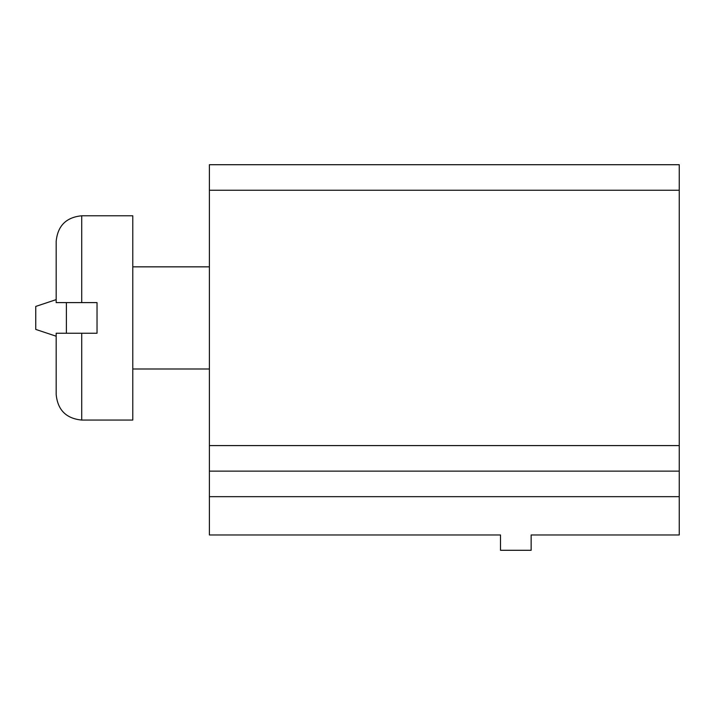 <?xml version="1.0" encoding="UTF-8"?>
<svg xmlns="http://www.w3.org/2000/svg" width="715" height="715" viewBox="0 0 715 715"><rect width="100%" height="100%" fill="white"/><g stroke="black" fill="none" stroke-linecap="round" stroke-linejoin="round"><path stroke-width="1.07" d="M209.397 496.666L209.397 164.709L679.25 164.709L679.25 534.972L531.147 534.972L531.147 550.291L500.5 550.291L500.5 534.972L209.397 534.972L209.397 496.666L679.25 496.666M209.397 471.131L679.25 471.131M66.397 302.597L66.397 333.244M56.181 336.22L35.75 329.409L35.75 306.431L56.181 299.621M56.181 241.312C57.692 225.797 66.209 217.289 81.716 215.778L132.784 215.778L132.784 420.062L81.716 420.062C66.209 418.552 57.692 410.035 56.181 394.528L56.181 333.244L97.034 333.244L97.034 302.597L56.181 302.597L56.181 241.312C57.692 225.797 66.209 217.289 81.716 215.778L81.716 302.597M209.397 190.244L679.25 190.244M209.397 445.597L679.25 445.597M81.716 333.244L81.716 420.062C66.209 418.552 57.692 410.035 56.181 394.528M209.397 266.847L132.784 266.847M209.397 368.994L132.784 368.994"/></g></svg>
